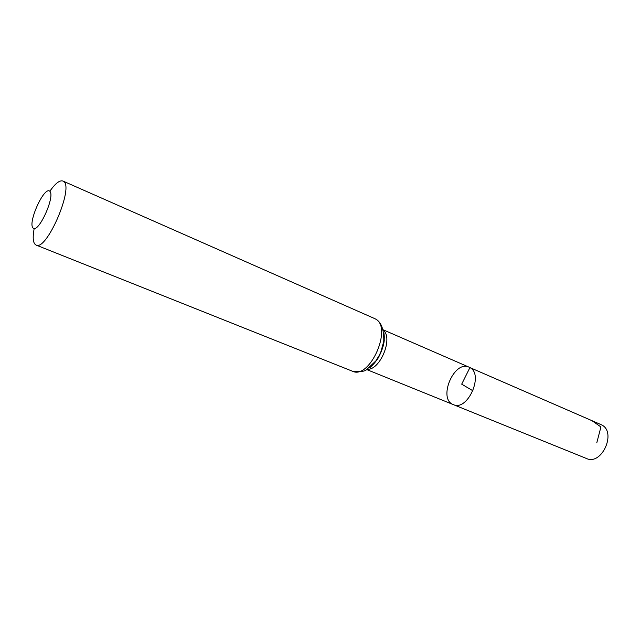 <?xml version="1.0" encoding="UTF-8"?>
<svg xmlns="http://www.w3.org/2000/svg" width="640" height="640" viewBox="0 0 640 640"><rect width="100%" height="100%" fill="white"/><g stroke="black" fill="none" stroke-linecap="round" stroke-linejoin="round"><path stroke-width="0.96" d="M469.736 367.496C484.248 374.144 467.64 411.68 453.336 404.616C437.528 399.096 454.048 359.752 469.056 367.168L469.736 367.496C484.248 374.144 467.64 411.68 453.336 404.616L586.472 458.496C601.832 465.856 616.992 431.88 601.48 424.824L469.736 367.496M49.632 191.096C55.792 195.256 38.64 233.568 33.096 228.104C27.504 223.208 43.784 186.728 49.632 191.096M49.832 191.272C55.304 183.424 59.664 180.008 62.92 181.032L63.352 181.272C74.616 186.28 46.624 251.592 36.048 245.04C33.032 243.432 32.416 237.928 34.192 228.536M472.992 390.84L461.696 384.152L469.928 367.584L591.936 420.664L600.928 426.944L596.784 442.816M383.424 330.4C393.416 338.416 379.84 370.752 367.12 369.232M375.232 318.864C393.088 326.816 369.856 380.024 352.408 371.208C360.296 372.056 365.112 371.448 366.872 369.384L375.84 360.92L379.368 355.176L380.808 352.064L383.768 341.32C384.08 329.584 381.328 322.144 375.504 318.992L375.232 318.864M383.848 332.8C386.144 343.84 378.616 361.768 369.128 367.856M366.632 369.528L453.336 404.616M383.288 329.848L469.056 367.168M383.88 333.056L384.248 340.344C383.752 345.672 381.576 351.848 377.712 358.872C373.104 364.792 370.312 367.736 369.336 367.704M36.048 245.04L352.408 371.208M62.92 181.032L374.528 318.52"/></g></svg>

